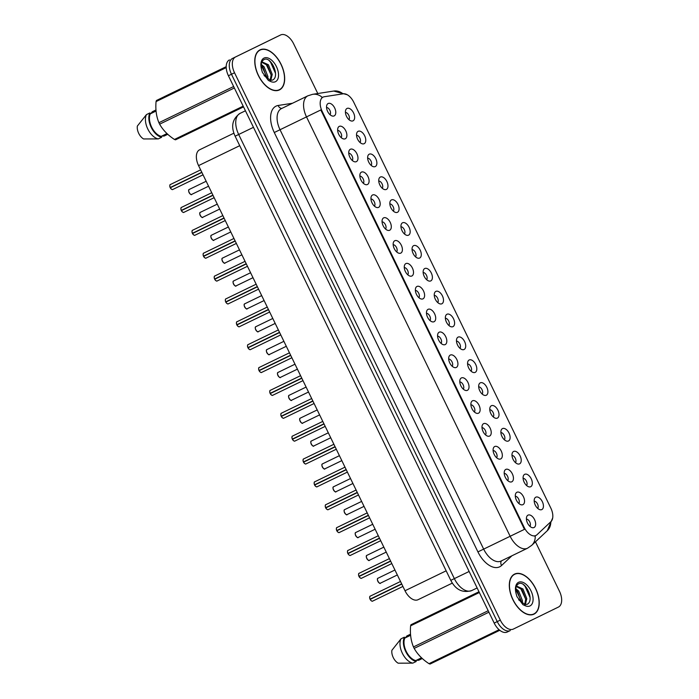 <?xml version="1.0" encoding="UTF-8"?>
<svg xmlns="http://www.w3.org/2000/svg" width="699" height="699" viewBox="0 0 699 699"><rect width="100%" height="100%" fill="white"/><g stroke="black" fill="none" stroke-linecap="round" stroke-linejoin="round"><path stroke-width="1.05" d="M524.696 474.324A6.885 3.914 -115.8 0 1 531.231 478.798A6.885 3.914 -115.8 0 1 530.716 486.705A6.885 3.914 -115.8 0 1 528.968 486.862A6.885 3.914 -115.8 0 1 524.18 482.223A6.885 3.914 -115.8 0 1 523.516 475.591A6.885 3.914 -115.8 0 1 524.696 474.324M526.583 485.508A4.133 2.35 64.2 0 0 526.426 481.139A4.133 2.35 64.2 0 0 523.097 478.308M513.599 451.458A6.885 3.914 -115.8 0 1 520.126 455.931A6.885 3.914 -115.8 0 1 519.61 463.839A6.885 3.914 -115.8 0 1 517.863 463.996A6.885 3.914 -115.8 0 1 513.075 459.357A6.885 3.914 -115.8 0 1 512.411 452.725A6.885 3.914 -115.8 0 1 513.599 451.458M515.478 462.642A4.133 2.35 64.2 0 0 515.32 458.273A4.133 2.35 64.2 0 0 511.991 455.442M502.494 428.592A6.885 3.914 -115.8 0 1 509.021 433.065A6.885 3.914 -115.8 0 1 508.505 440.973A6.885 3.914 -115.8 0 1 506.766 441.13A6.885 3.914 -115.8 0 1 501.969 436.491A6.885 3.914 -115.8 0 1 501.305 429.859A6.885 3.914 -115.8 0 1 502.494 428.592M504.372 439.776A4.133 2.35 64.2 0 0 504.215 435.398A4.133 2.35 64.2 0 0 500.886 432.567M491.388 405.726A6.885 3.914 -115.8 0 1 497.915 410.199A6.885 3.914 -115.8 0 1 497.4 418.107A6.885 3.914 -115.8 0 1 495.661 418.255A6.885 3.914 -115.8 0 1 490.864 413.625A6.885 3.914 -115.8 0 1 490.2 406.993A6.885 3.914 -115.8 0 1 491.388 405.726M493.267 416.901A4.133 2.35 64.2 0 0 493.118 412.532A4.133 2.35 64.2 0 0 489.781 409.701M480.283 382.851A6.885 3.914 -115.8 0 1 486.81 387.325A6.885 3.914 -115.8 0 1 486.294 395.241A6.885 3.914 -115.8 0 1 484.556 395.389A6.885 3.914 -115.8 0 1 479.767 390.758A6.885 3.914 -115.8 0 1 479.095 384.118A6.885 3.914 -115.8 0 1 480.283 382.851M482.161 394.035A4.133 2.35 64.2 0 0 482.013 389.666A4.133 2.35 64.2 0 0 478.675 386.835M469.178 359.985A6.885 3.914 -115.8 0 1 475.704 364.459A6.885 3.914 -115.8 0 1 475.189 372.375A6.885 3.914 -115.8 0 1 473.45 372.523A6.885 3.914 -115.8 0 1 468.662 367.884A6.885 3.914 -115.8 0 1 467.989 361.252A6.885 3.914 -115.8 0 1 469.178 359.985M471.065 371.169A4.133 2.35 64.2 0 0 470.908 366.8A4.133 2.35 64.2 0 0 467.57 363.969M458.072 337.119A6.885 3.914 -115.8 0 1 464.608 341.593A6.885 3.914 -115.8 0 1 464.092 349.5A6.885 3.914 -115.8 0 1 462.345 349.657A6.885 3.914 -115.8 0 1 457.557 345.018A6.885 3.914 -115.8 0 1 456.893 338.386A6.885 3.914 -115.8 0 1 458.072 337.119M459.959 348.303A4.133 2.35 64.2 0 0 459.802 343.934A4.133 2.35 64.2 0 0 456.473 341.103M446.976 314.253A6.885 3.914 -115.8 0 1 453.502 318.727A6.885 3.914 -115.8 0 1 452.987 326.634A6.885 3.914 -115.8 0 1 451.239 326.791A6.885 3.914 -115.8 0 1 446.451 322.152A6.885 3.914 -115.8 0 1 445.787 315.52A6.885 3.914 -115.8 0 1 446.976 314.253M448.854 325.437A4.133 2.35 64.2 0 0 448.697 321.059A4.133 2.35 64.2 0 0 445.368 318.237M435.87 291.387A6.885 3.914 -115.8 0 1 442.397 295.86A6.885 3.914 -115.8 0 1 441.882 303.768A6.885 3.914 -115.8 0 1 440.143 303.916A6.885 3.914 -115.8 0 1 435.346 299.286A6.885 3.914 -115.8 0 1 434.682 292.654A6.885 3.914 -115.8 0 1 435.87 291.387M437.749 302.562A4.133 2.35 64.2 0 0 437.591 298.193A4.133 2.35 64.2 0 0 434.262 295.362M424.765 268.521A6.885 3.914 -115.8 0 1 431.292 272.986A6.885 3.914 -115.8 0 1 430.776 280.902A6.885 3.914 -115.8 0 1 429.037 281.05A6.885 3.914 -115.8 0 1 424.241 276.42A6.885 3.914 -115.8 0 1 423.577 269.779A6.885 3.914 -115.8 0 1 424.765 268.521M426.643 279.696A4.133 2.35 64.2 0 0 426.495 275.327A4.133 2.35 64.2 0 0 423.157 272.496M413.659 245.646A6.885 3.914 -115.8 0 1 420.186 250.12A6.885 3.914 -115.8 0 1 419.671 258.036A6.885 3.914 -115.8 0 1 417.932 258.184A6.885 3.914 -115.8 0 1 413.144 253.545A6.885 3.914 -115.8 0 1 412.471 246.913A6.885 3.914 -115.8 0 1 413.659 245.646M415.538 256.83A4.133 2.35 64.2 0 0 415.389 252.461A4.133 2.35 64.2 0 0 412.052 249.63M402.554 222.78A6.885 3.914 -115.8 0 1 409.081 227.254A6.885 3.914 -115.8 0 1 408.566 235.161A6.885 3.914 -115.8 0 1 406.827 235.318A6.885 3.914 -115.8 0 1 402.039 230.679A6.885 3.914 -115.8 0 1 401.366 224.047A6.885 3.914 -115.8 0 1 402.554 222.78M404.433 233.964A4.133 2.35 64.2 0 0 404.284 229.595A4.133 2.35 64.2 0 0 400.946 226.764M391.449 199.914A6.885 3.914 -115.8 0 1 397.984 204.388A6.885 3.914 -115.8 0 1 397.469 212.295A6.885 3.914 -115.8 0 1 395.721 212.452A6.885 3.914 -115.8 0 1 390.933 207.813A6.885 3.914 -115.8 0 1 390.26 201.181A6.885 3.914 -115.8 0 1 391.449 199.914M393.336 211.098A4.133 2.35 64.2 0 0 393.179 206.721A4.133 2.35 64.2 0 0 389.841 203.898M380.352 177.048A6.885 3.914 -115.8 0 1 386.879 181.522A6.885 3.914 -115.8 0 1 386.364 189.429A6.885 3.914 -115.8 0 1 384.616 189.578A6.885 3.914 -115.8 0 1 379.828 184.947A6.885 3.914 -115.8 0 1 379.164 178.315A6.885 3.914 -115.8 0 1 380.352 177.048M382.231 188.232A4.133 2.35 64.2 0 0 382.073 183.854A4.133 2.35 64.2 0 0 378.744 181.024M369.247 154.182A6.885 3.914 -115.8 0 1 375.774 158.647A6.885 3.914 -115.8 0 1 375.258 166.563A6.885 3.914 -115.8 0 1 373.511 166.712A6.885 3.914 -115.8 0 1 368.723 162.081A6.885 3.914 -115.8 0 1 368.058 155.449A6.885 3.914 -115.8 0 1 369.247 154.182M371.125 165.357A4.133 2.35 64.2 0 0 370.968 160.988A4.133 2.35 64.2 0 0 367.639 158.157M358.141 131.307A6.885 3.914 -115.8 0 1 364.668 135.781A6.885 3.914 -115.8 0 1 364.153 143.697A6.885 3.914 -115.8 0 1 362.414 143.845A6.885 3.914 -115.8 0 1 357.617 139.206A6.885 3.914 -115.8 0 1 356.953 132.574A6.885 3.914 -115.8 0 1 358.141 131.307M360.02 142.491A4.133 2.35 64.2 0 0 359.871 138.122A4.133 2.35 64.2 0 0 356.534 135.291M347.036 108.441A6.885 3.914 -115.8 0 1 353.563 112.915A6.885 3.914 -115.8 0 1 353.047 120.822A6.885 3.914 -115.8 0 1 351.309 120.979A6.885 3.914 -115.8 0 1 346.521 116.34A6.885 3.914 -115.8 0 1 345.848 109.708A6.885 3.914 -115.8 0 1 347.036 108.441M348.915 119.625A4.133 2.35 64.2 0 0 348.766 115.256A4.133 2.35 64.2 0 0 345.428 112.425M535.801 497.19A6.885 3.914 -115.8 0 1 542.328 501.664A6.885 3.914 -115.8 0 1 541.821 509.58A6.885 3.914 -115.8 0 1 540.074 509.728A6.885 3.914 -115.8 0 1 535.285 505.097A6.885 3.914 -115.8 0 1 534.613 498.457A6.885 3.914 -115.8 0 1 535.801 497.19M537.688 508.374A4.133 2.35 64.2 0 0 537.531 504.005A4.133 2.35 64.2 0 0 534.193 501.174M516.919 492.271A6.885 3.914 -115.8 0 1 523.446 496.744A6.885 3.914 -115.8 0 1 522.931 504.652A6.885 3.914 -115.8 0 1 521.192 504.8A6.885 3.914 -115.8 0 1 516.395 500.169A6.885 3.914 -115.8 0 1 515.731 493.538A6.885 3.914 -115.8 0 1 516.919 492.271M518.798 503.446A4.133 2.35 64.2 0 0 518.649 499.077A4.133 2.35 64.2 0 0 515.312 496.246M505.814 469.405A6.885 3.914 -115.8 0 1 512.341 473.87A6.885 3.914 -115.8 0 1 511.825 481.786A6.885 3.914 -115.8 0 1 510.087 481.934A6.885 3.914 -115.8 0 1 505.298 477.303A6.885 3.914 -115.8 0 1 504.626 470.663A6.885 3.914 -115.8 0 1 505.814 469.405M507.692 480.58A4.133 2.35 64.2 0 0 507.544 476.211A4.133 2.35 64.2 0 0 504.206 473.38M494.709 446.53A6.885 3.914 -115.8 0 1 501.235 451.004A6.885 3.914 -115.8 0 1 500.72 458.92A6.885 3.914 -115.8 0 1 498.981 459.068A6.885 3.914 -115.8 0 1 494.193 454.429A6.885 3.914 -115.8 0 1 493.52 447.797A6.885 3.914 -115.8 0 1 494.709 446.53M496.587 457.714A4.133 2.35 64.2 0 0 496.439 453.345A4.133 2.35 64.2 0 0 493.101 450.514M483.603 423.664A6.885 3.914 -115.8 0 1 490.13 428.137A6.885 3.914 -115.8 0 1 489.623 436.045A6.885 3.914 -115.8 0 1 487.876 436.202A6.885 3.914 -115.8 0 1 483.088 431.563A6.885 3.914 -115.8 0 1 482.415 424.931A6.885 3.914 -115.8 0 1 483.603 423.664M485.49 434.848A4.133 2.35 64.2 0 0 485.333 430.479A4.133 2.35 64.2 0 0 481.995 427.648M472.507 400.798A6.885 3.914 -115.8 0 1 479.033 405.271A6.885 3.914 -115.8 0 1 478.518 413.179A6.885 3.914 -115.8 0 1 476.77 413.336A6.885 3.914 -115.8 0 1 471.982 408.697A6.885 3.914 -115.8 0 1 471.318 402.065A6.885 3.914 -115.8 0 1 472.507 400.798M474.385 411.982A4.133 2.35 64.2 0 0 474.228 407.613A4.133 2.35 64.2 0 0 470.899 404.782M461.401 377.932A6.885 3.914 -115.8 0 1 467.928 382.405A6.885 3.914 -115.8 0 1 467.413 390.313A6.885 3.914 -115.8 0 1 465.665 390.47A6.885 3.914 -115.8 0 1 460.877 385.831A6.885 3.914 -115.8 0 1 460.213 379.199A6.885 3.914 -115.8 0 1 461.401 377.932M463.28 389.116A4.133 2.35 64.2 0 0 463.122 384.738A4.133 2.35 64.2 0 0 459.793 381.907M450.296 355.066A6.885 3.914 -115.8 0 1 456.823 359.531A6.885 3.914 -115.8 0 1 456.307 367.447A6.885 3.914 -115.8 0 1 454.568 367.595A6.885 3.914 -115.8 0 1 449.772 362.964A6.885 3.914 -115.8 0 1 449.108 356.333A6.885 3.914 -115.8 0 1 450.296 355.066M452.174 366.241A4.133 2.35 64.2 0 0 452.026 361.872A4.133 2.35 64.2 0 0 448.688 359.041M439.19 332.191A6.885 3.914 -115.8 0 1 445.717 336.665A6.885 3.914 -115.8 0 1 445.202 344.581A6.885 3.914 -115.8 0 1 443.463 344.729A6.885 3.914 -115.8 0 1 438.666 340.098A6.885 3.914 -115.8 0 1 438.002 333.458A6.885 3.914 -115.8 0 1 439.19 332.191M441.069 343.375A4.133 2.35 64.2 0 0 440.92 339.006A4.133 2.35 64.2 0 0 437.583 336.175M428.085 309.325A6.885 3.914 -115.8 0 1 434.612 313.799A6.885 3.914 -115.8 0 1 434.096 321.706A6.885 3.914 -115.8 0 1 432.358 321.863A6.885 3.914 -115.8 0 1 427.57 317.224A6.885 3.914 -115.8 0 1 426.897 310.592A6.885 3.914 -115.8 0 1 428.085 309.325M429.964 320.509A4.133 2.35 64.2 0 0 429.815 316.14A4.133 2.35 64.2 0 0 426.477 313.309M416.98 286.459A6.885 3.914 -115.8 0 1 423.507 290.933A6.885 3.914 -115.8 0 1 423 298.84A6.885 3.914 -115.8 0 1 421.252 298.997A6.885 3.914 -115.8 0 1 416.464 294.358A6.885 3.914 -115.8 0 1 415.791 287.726A6.885 3.914 -115.8 0 1 416.98 286.459M418.867 297.643A4.133 2.35 64.2 0 0 418.71 293.274A4.133 2.35 64.2 0 0 415.372 290.443M405.874 263.593A6.885 3.914 -115.8 0 1 412.41 268.067A6.885 3.914 -115.8 0 1 411.894 275.974A6.885 3.914 -115.8 0 1 410.147 276.131A6.885 3.914 -115.8 0 1 405.359 271.492A6.885 3.914 -115.8 0 1 404.695 264.86A6.885 3.914 -115.8 0 1 405.874 263.593M407.762 274.777A4.133 2.35 64.2 0 0 407.604 270.399A4.133 2.35 64.2 0 0 404.275 267.568M394.778 240.727A6.885 3.914 -115.8 0 1 401.305 245.2A6.885 3.914 -115.8 0 1 400.789 253.108A6.885 3.914 -115.8 0 1 399.042 253.256A6.885 3.914 -115.8 0 1 394.253 248.626A6.885 3.914 -115.8 0 1 393.589 241.994A6.885 3.914 -115.8 0 1 394.778 240.727M396.656 251.902A4.133 2.35 64.2 0 0 396.499 247.533A4.133 2.35 64.2 0 0 393.17 244.702M383.672 217.852A6.885 3.914 -115.8 0 1 390.199 222.326A6.885 3.914 -115.8 0 1 389.684 230.242A6.885 3.914 -115.8 0 1 387.945 230.39A6.885 3.914 -115.8 0 1 383.148 225.76A6.885 3.914 -115.8 0 1 382.484 219.119A6.885 3.914 -115.8 0 1 383.672 217.852M385.551 229.036A4.133 2.35 64.2 0 0 385.394 224.667A4.133 2.35 64.2 0 0 382.065 221.836M372.567 194.986A6.885 3.914 -115.8 0 1 379.094 199.46A6.885 3.914 -115.8 0 1 378.578 207.376A6.885 3.914 -115.8 0 1 376.84 207.524A6.885 3.914 -115.8 0 1 372.043 202.885A6.885 3.914 -115.8 0 1 371.379 196.253A6.885 3.914 -115.8 0 1 372.567 194.986M374.446 206.17A4.133 2.35 64.2 0 0 374.297 201.801A4.133 2.35 64.2 0 0 370.959 198.97M361.462 172.12A6.885 3.914 -115.8 0 1 367.989 176.594A6.885 3.914 -115.8 0 1 367.473 184.501A6.885 3.914 -115.8 0 1 365.734 184.658A6.885 3.914 -115.8 0 1 360.946 180.019A6.885 3.914 -115.8 0 1 360.273 173.387A6.885 3.914 -115.8 0 1 361.462 172.12M363.34 183.304A4.133 2.35 64.2 0 0 363.192 178.935A4.133 2.35 64.2 0 0 359.854 176.104M350.356 149.254A6.885 3.914 -115.8 0 1 356.883 153.728A6.885 3.914 -115.8 0 1 356.368 161.635A6.885 3.914 -115.8 0 1 354.629 161.792A6.885 3.914 -115.8 0 1 349.841 157.153A6.885 3.914 -115.8 0 1 349.168 150.521A6.885 3.914 -115.8 0 1 350.356 149.254M352.244 160.438A4.133 2.35 64.2 0 0 352.086 156.06A4.133 2.35 64.2 0 0 348.749 153.238M339.251 126.388A6.885 3.914 -115.8 0 1 345.787 130.862A6.885 3.914 -115.8 0 1 345.271 138.769A6.885 3.914 -115.8 0 1 343.524 138.918A6.885 3.914 -115.8 0 1 338.735 134.287A6.885 3.914 -115.8 0 1 338.071 127.655A6.885 3.914 -115.8 0 1 339.251 126.388M341.138 137.563A4.133 2.35 64.2 0 0 340.981 133.194A4.133 2.35 64.2 0 0 337.652 130.363M328.154 103.513A6.885 3.914 -115.8 0 1 334.681 107.987A6.885 3.914 -115.8 0 1 334.166 115.903A6.885 3.914 -115.8 0 1 332.418 116.051A6.885 3.914 -115.8 0 1 327.63 111.421A6.885 3.914 -115.8 0 1 326.966 104.78A6.885 3.914 -115.8 0 1 328.154 103.513M330.033 114.697A4.133 2.35 64.2 0 0 329.876 110.328A4.133 2.35 64.2 0 0 326.547 107.497M528.025 515.137A6.885 3.914 -115.8 0 1 534.552 519.61A6.885 3.914 -115.8 0 1 534.036 527.518A6.885 3.914 -115.8 0 1 532.289 527.675A6.885 3.914 -115.8 0 1 527.5 523.035A6.885 3.914 -115.8 0 1 526.836 516.404A6.885 3.914 -115.8 0 1 528.025 515.137M529.903 526.321A4.133 2.35 64.2 0 0 529.746 521.943A4.133 2.35 64.2 0 0 526.417 519.121M536.972 534.761A12.39 7.051 -115.8 0 1 535.95 535.469A12.39 7.051 -115.8 0 1 535.941 535.478A12.39 7.051 -115.8 0 1 524.198 527.422L322.16 111.342A12.39 7.051 -115.8 0 1 323.104 97.1A12.39 7.051 -115.8 0 1 324.275 96.733L343.183 93.806A12.39 7.051 -115.8 0 1 353.746 102.229L550.838 508.112A12.39 7.051 -115.8 0 1 550.926 521.646L536.972 534.761M452.349 583.097L418.054 599.707A13.762 7.838 -115.8 0 1 418.054 599.707A13.762 7.838 -115.8 0 1 405.009 590.751L198.568 165.611A13.762 7.838 -115.8 0 1 199.617 149.787L233.894 133.177M533.992 614.141A22.254 12.669 64.2 0 0 535.661 588.584A22.254 12.669 64.2 0 0 514.569 574.089A22.254 12.669 64.2 0 0 514.551 574.097A22.254 12.669 64.2 0 0 512.874 599.663A22.254 12.669 64.2 0 0 533.966 614.15A22.254 12.669 64.2 0 0 533.992 614.141M279.443 89.918A22.254 12.669 64.2 0 0 281.112 64.36A22.254 12.669 64.2 0 0 260.019 49.865A22.254 12.669 64.2 0 0 260.002 49.874A22.254 12.669 64.2 0 0 258.324 75.44A22.254 12.669 64.2 0 0 279.417 89.926A22.254 12.669 64.2 0 0 279.443 89.918M524.46 529.335L320.815 109.953L306.503 116.899A18.357 10.45 -115.8 0 1 307.883 95.807A18.357 10.45 -115.8 0 1 307.892 95.798L281.409 108.625A18.357 10.45 64.2 0 0 281.4 108.633A18.357 10.45 64.2 0 0 280.028 129.726L483.664 549.108A18.357 10.45 64.2 0 0 501.052 561.044A18.357 10.45 64.2 0 0 501.069 561.035L527.535 548.217A18.357 10.45 -115.8 0 1 510.148 536.282L524.46 529.335M527.588 548.191L527.535 548.217A18.357 10.45 -115.8 0 0 527.553 548.208L531.721 545.334A16.06 13.001 -133.2 0 0 535.216 535.827L534.342 536.098M317.783 93.517L293.685 43.897A13.762 7.838 64.2 0 0 280.64 34.95L277.573 36.435A13.762 7.838 64.2 0 0 277.573 36.435L274.515 37.912A13.762 7.838 64.2 0 0 274.515 37.912A13.762 7.838 64.2 0 0 274.532 37.912L232.505 58.436A13.762 7.838 64.2 0 0 231.474 74.26L497.242 621.594A13.762 7.838 64.2 0 0 510.287 630.55A13.762 7.838 64.2 0 0 510.305 630.542A13.762 7.838 64.2 0 1 510.287 630.55A13.762 7.838 64.2 0 1 497.242 621.594L231.474 74.26A13.762 7.838 64.2 0 1 232.505 58.436L277.573 36.435A13.762 7.838 64.2 0 0 277.59 36.427A13.762 7.838 64.2 0 0 277.573 36.435L235.554 56.96A13.762 7.838 64.2 0 0 234.532 72.775L500.301 620.118A13.762 7.838 64.2 0 0 513.346 629.065A13.762 7.838 64.2 0 0 513.354 629.065L558.431 607.064A13.762 7.838 64.2 0 0 559.462 591.24L535.46 541.821M321.601 97.982L322.361 97.458A16.06 13.01 -98.8 0 0 312.654 94.313L307.892 95.798M274.532 37.912L280.64 34.95A13.762 7.838 64.2 0 0 280.631 34.959L235.554 56.96M229.447 59.913A13.762 7.838 64.2 0 0 228.416 75.737L494.193 623.08A13.762 7.838 64.2 0 0 507.229 632.027A13.762 7.838 64.2 0 0 507.247 632.018L510.305 630.542M401.698 583.927L370.042 599.174C369.518 597.182 369.614 596.151 370.321 596.107L370.321 596.107A2.752 1.564 64.2 0 0 370.059 599.165L370.042 599.174A2.665 1.512 -115.8 0 1 369.675 597.313M371.379 600.825A2.665 1.512 -115.8 0 1 370.147 599.393L401.768 584.076M402.912 586.435L372.724 601.061A2.752 1.564 64.2 0 1 370.164 599.384L401.733 583.997M370.059 599.165L401.663 583.857M390.592 561.061L358.937 576.308C358.412 574.316 358.508 573.285 359.216 573.241L359.216 573.241A2.752 1.564 64.2 0 0 358.954 576.299L358.937 576.308A2.665 1.512 -115.8 0 1 358.57 574.438M390.627 561.131L359.024 576.526L390.662 561.21M358.954 576.299L390.558 560.991M379.487 538.195L347.814 553.451L379.452 538.125M349.168 555.085A2.665 1.512 -115.8 0 1 347.936 553.652L379.557 538.335M347.953 553.643A2.752 1.564 64.2 0 0 350.514 555.329C350.016 555.845 349.159 555.286 347.919 553.66L379.522 538.265M367.202 512.883L337.005 527.5A2.752 1.564 64.2 0 0 337.005 527.5A2.752 1.564 64.2 0 0 337.005 527.509A2.752 1.564 64.2 0 0 336.752 530.558L336.726 530.576A2.665 1.512 -115.8 0 1 336.359 528.706M338.063 532.219A2.665 1.512 -115.8 0 1 336.831 530.786L368.452 515.469M336.726 530.576L368.382 515.32M336.857 530.777A2.752 1.564 64.2 0 0 339.408 532.463C338.919 532.979 338.054 532.42 336.813 530.794L368.417 515.399M336.752 530.558L368.347 515.25M357.276 492.454L325.612 507.71L357.25 492.384M326.957 509.353A2.665 1.512 -115.8 0 1 325.725 507.92L357.355 492.603M325.751 507.911A2.752 1.564 64.2 0 0 328.303 509.588C327.814 510.113 326.949 509.554 325.717 507.928L357.311 492.524M514.647 574.307A22.027 12.538 64.2 0 0 512.996 599.602A22.027 12.538 64.2 0 0 533.87 613.94A22.027 12.538 64.2 0 0 533.887 613.932A22.027 12.538 64.2 0 0 535.548 588.637A22.027 12.538 64.2 0 0 514.665 574.298A22.027 12.538 64.2 0 0 514.647 574.307M515.792 588.602L518.658 591.057L522.468 600.738L522.38 603.246M515.722 589.781L517.575 591.581L521.41 602.573M516.238 586.592L516.832 586.199L522.966 588.969L526.784 598.65L525.36 604.548M516.325 586.522L521.891 589.493L525.7 599.174L524.739 604.373M524.923 604.434L526.967 604.355C535.128 601 525.569 580.31 518.859 583.674C516.08 584.984 515.154 588.278 516.098 593.547L516.928 596.588L522.939 604.67L525.132 605.684L524.923 604.434L518.623 599.794M478.981 591.756L410.977 624.731A24.78 14.102 64.2 0 0 410.61 625.815C409.92 633.617 410.872 640.66 413.476 646.933A24.78 14.102 64.2 0 0 414.184 648.392C417.46 654.255 422.397 659.349 428.994 663.674A24.78 14.102 64.2 0 0 430.068 664.05L499.776 630.288M410.601 635.277L404.843 638.073A13.762 7.838 64.2 0 0 406.198 651.337A13.762 7.838 64.2 0 0 415.774 660.581L421.523 657.803M404.843 638.073L404.406 637.165A14.688 8.362 64.2 0 0 405.735 651.564A14.688 8.362 64.2 0 0 416.211 661.49L415.774 660.581M404.406 637.165L401.008 638.816A14.688 8.362 64.2 0 0 402.336 653.207A14.688 8.362 64.2 0 0 412.821 663.133L416.211 661.49M401.008 638.816L391.903 650.28A9.174 5.225 64.2 0 0 398.159 663.176L412.821 663.133M413.476 646.933L488.199 610.734M488.907 612.202L414.184 648.392M479.357 592.525L410.61 625.815M410.977 624.731L478.998 591.791M428.994 663.674L499.095 629.72M421.82 658.091L422.082 658.624A14.688 8.362 64.2 0 0 422.179 658.423M410.523 634.36A14.688 8.362 64.2 0 0 410.278 634.308L410.566 634.91M405.306 637.846L406.879 635.95L410.278 634.308M422.082 658.624L418.684 660.267L416.316 660.319M523.665 584.818L525.028 586.216L530.087 597.593M520.519 588.086L525.709 599.235M516.212 590.174L521.393 601.323M260.098 50.083A22.027 12.538 64.2 0 0 258.447 75.378A22.027 12.538 64.2 0 0 279.32 89.717A22.027 12.538 64.2 0 0 279.338 89.708A22.027 12.538 64.2 0 0 280.998 64.413A22.027 12.538 64.2 0 0 260.115 50.075A22.027 12.538 64.2 0 0 260.098 50.083L258.481 50.87M261.243 64.378L264.108 66.833L267.918 76.514L267.831 79.022M261.173 65.557L263.025 67.357L266.861 78.349M261.688 62.368L262.282 61.975L268.416 64.745L272.234 74.426L270.81 80.324M261.776 62.298L267.341 65.269L271.151 74.95L270.19 80.149M270.373 80.21L272.418 80.132C280.579 76.776 271.02 56.095 264.309 59.45C261.531 60.761 260.605 64.055 261.548 69.323L262.378 72.364L268.39 80.446L270.583 81.46L270.373 80.21L264.073 75.571M164.405 96.628L156.427 100.507A24.78 14.102 64.2 0 0 156.06 101.591C155.37 109.394 156.323 116.436 158.926 122.709A24.78 14.102 64.2 0 0 159.634 124.169C162.911 130.031 167.847 135.125 174.444 139.451A24.78 14.102 64.2 0 0 175.519 139.826L243.54 106.886M156.052 111.054L150.294 113.85A13.762 7.838 64.2 0 0 151.648 127.113A13.762 7.838 64.2 0 0 161.224 136.357L166.974 133.579M150.294 113.85L149.857 112.941A14.688 8.362 64.2 0 0 151.185 127.34A14.688 8.362 64.2 0 0 161.661 137.266L161.224 136.357M149.857 112.941L146.458 114.592A14.688 8.362 64.2 0 0 147.786 128.983A14.688 8.362 64.2 0 0 158.271 138.909L161.661 137.266M146.458 114.592L137.353 126.056A9.174 5.225 64.2 0 0 143.61 138.952L158.271 138.909M158.926 122.709L233.649 86.51M234.357 87.978L159.634 124.169M226.214 67.611L156.06 101.591M156.427 100.507L226.196 66.72M226.196 66.667L164.405 96.611M174.444 139.451L243.182 106.152M167.271 133.867L167.533 134.4A14.688 8.362 64.2 0 0 167.638 134.199M155.973 110.136A14.688 8.362 64.2 0 0 155.728 110.084L156.017 110.687M150.757 113.622L152.33 111.726L155.728 110.084M167.533 134.4L164.134 136.043L161.766 136.095M269.115 60.595L270.478 61.993L275.537 73.369M265.969 63.862L271.16 75.011M261.662 65.951L266.843 77.1M346.18 469.588L314.524 484.835C313.991 482.843 314.096 481.812 314.795 481.768L314.795 481.768A2.752 1.564 64.2 0 0 314.795 481.768L314.803 481.768A2.752 1.564 64.2 0 0 314.541 484.826L314.524 484.835A2.665 1.512 -115.8 0 1 314.157 482.974M315.861 486.487A2.665 1.512 -115.8 0 1 314.629 485.054L346.25 469.737M347.394 472.096L317.197 486.722A2.752 1.564 64.2 0 0 317.206 486.722A2.752 1.564 64.2 0 1 314.646 485.045L346.215 469.658M314.541 484.826L346.145 469.518M303.401 461.978C302.894 459.977 302.99 458.946 303.698 458.902L303.698 458.902A2.752 1.564 64.2 0 0 303.436 461.96L303.418 461.969A2.665 1.512 -115.8 0 1 303.051 460.099M304.755 463.62A2.665 1.512 -115.8 0 1 303.523 462.188L335.144 446.871M303.418 461.969L335.074 446.722M336.289 449.23L306.101 463.856A2.752 1.564 64.2 0 1 303.541 462.17L335.109 446.792M303.436 461.96L335.039 446.652M323.969 423.856L292.296 439.112L323.934 423.786M293.65 440.754A2.665 1.512 -115.8 0 1 292.418 439.313L324.039 423.996M292.435 439.304A2.752 1.564 64.2 0 0 294.995 440.99C294.497 441.506 293.632 440.955 292.4 439.322L324.004 423.926M281.19 416.237C280.683 414.236 280.78 413.214 281.487 413.17L281.487 413.17A2.752 1.564 64.2 0 0 281.487 413.17L281.487 413.161A2.752 1.564 64.2 0 0 281.225 416.22L312.864 400.981M282.545 417.88A2.665 1.512 -115.8 0 1 281.313 416.447L312.934 401.13M281.313 416.447L312.899 401.06M280.841 414.367A2.665 1.512 -115.8 0 0 281.208 416.228L312.829 400.92M301.758 378.115L270.094 393.371L301.723 378.045M271.439 395.014A2.665 1.512 -115.8 0 1 270.207 393.581L301.828 378.264M270.233 393.572A2.752 1.564 64.2 0 0 272.785 395.25C272.295 395.774 271.43 395.215 270.19 393.589L301.793 378.194M258.639 368.635A2.665 1.512 -115.8 0 0 258.997 370.496C258.473 368.504 258.569 367.482 259.277 367.429L259.277 367.429A2.752 1.564 64.2 0 0 259.277 367.429A2.752 1.564 64.2 0 0 259.023 370.487L290.653 355.249M290.688 355.319L259.093 370.715L290.732 355.398M259.023 370.487L290.627 355.179M279.556 332.383L247.9 347.63C247.367 345.638 247.472 344.607 248.171 344.563L248.171 344.563A2.752 1.564 64.2 0 0 248.171 344.563L248.18 344.563A2.752 1.564 64.2 0 0 247.918 347.621L247.9 347.63A2.665 1.512 -115.8 0 1 247.533 345.76M249.237 349.282A2.665 1.512 -115.8 0 1 248.005 347.849L279.626 332.532M280.771 334.891L250.574 349.517A2.752 1.564 64.2 0 0 250.583 349.517A2.752 1.564 64.2 0 1 248.023 347.831L279.591 332.453M247.918 347.621L279.521 332.313M267.263 307.071L237.075 321.697A2.752 1.564 64.2 0 0 237.066 321.697A2.752 1.564 64.2 0 0 236.812 324.755L236.795 324.764A2.665 1.512 -115.8 0 1 236.428 322.894M236.917 324.965A2.752 1.564 64.2 0 0 239.469 326.651C238.979 327.167 238.114 326.616 236.882 324.983L268.521 309.666M237.066 321.697C236.367 321.741 236.271 322.763 236.778 324.773L268.451 309.517M236.891 324.974L268.486 309.587M236.812 324.755L268.416 309.447M257.346 286.651L225.672 301.907L257.311 286.581M227.026 303.541A2.665 1.512 -115.8 0 1 225.794 302.108L257.415 286.791M225.812 302.099A2.752 1.564 64.2 0 0 228.372 303.785C227.874 304.301 227.009 303.742 225.777 302.117L257.381 286.721M246.24 263.776L214.567 279.032L246.205 263.706M215.921 280.675A2.665 1.512 -115.8 0 1 214.689 279.242L246.31 263.925M214.707 279.233A2.752 1.564 64.2 0 0 217.267 280.919C216.769 281.435 215.904 280.876 214.672 279.251L246.275 263.855M203.47 256.166C202.955 254.165 203.051 253.143 203.758 253.09L203.758 253.09A2.752 1.564 64.2 0 0 203.758 253.09A2.752 1.564 64.2 0 0 203.505 256.149L235.135 240.91M204.816 257.809A2.665 1.512 -115.8 0 1 203.584 256.376L235.205 241.059M203.61 256.367A2.752 1.564 64.2 0 0 206.161 258.045C205.663 258.569 204.807 258.01 203.566 256.376L235.17 240.98M203.112 254.296A2.665 1.512 -115.8 0 0 203.479 256.157L235.1 240.84M224.029 218.044L192.365 233.3L224.003 217.974M193.71 234.943A2.665 1.512 -115.8 0 1 192.478 233.51L224.108 218.193M192.505 233.501A2.752 1.564 64.2 0 0 195.056 235.179C194.567 235.694 193.702 235.144 192.47 233.51L224.064 218.114M212.933 195.178L181.277 210.425C180.744 208.424 180.84 207.402 181.548 207.358L181.548 207.358A2.752 1.564 64.2 0 0 181.548 207.358L181.557 207.358A2.752 1.564 64.2 0 0 181.294 210.416L181.277 210.425A2.665 1.512 -115.8 0 1 180.91 208.555M182.614 212.077A2.665 1.512 -115.8 0 1 181.373 210.635L213.003 195.327M214.147 197.686L183.951 212.313A2.752 1.564 64.2 0 0 183.959 212.313A2.752 1.564 64.2 0 1 181.399 210.626L212.968 195.248M181.294 210.416L212.898 195.108M200.639 169.866L170.451 184.492A2.752 1.564 64.2 0 0 170.451 184.492A2.752 1.564 64.2 0 0 170.442 184.492A2.752 1.564 64.2 0 0 170.189 187.542L170.172 187.559A2.665 1.512 -115.8 0 1 169.805 185.689M171.508 189.202A2.665 1.512 -115.8 0 1 170.276 187.769A2.752 1.564 64.2 0 0 172.845 189.446C172.356 189.962 171.491 189.403 170.259 187.778L201.897 172.452M170.442 184.492C169.743 184.536 169.647 185.558 170.154 187.568L201.828 172.312M170.268 187.769L201.862 172.382M170.189 187.542L201.793 172.242M322.16 111.342L321.488 111.665M524.198 527.422L523.525 527.745M446.163 570.821L405.009 590.751M239.722 145.68L198.568 165.611M274.279 132.522L306.503 116.899L510.148 536.282L477.924 551.895L274.279 132.522A22.945 13.063 -115.8 0 1 276 106.152A22.945 13.063 -115.8 0 1 278.185 105.47L292.505 103.251M342.999 93.832A16.06 13.01 -98.8 0 0 333.72 91.053L347.237 94.741M552.691 517.907L547.282 530.716A16.06 13.001 -133.2 0 0 550.795 521.769M511.895 555.792L501.567 565.5A22.945 13.063 -115.8 0 1 477.924 551.895M234.532 72.775L228.416 75.737M500.301 620.118L494.193 623.08M501.567 565.5A4.587 3.713 46.8 0 1 501.541 560.808M281.889 108.397A4.587 3.713 81.2 0 1 278.185 105.47M240.089 113.369A18.357 10.45 64.2 0 0 240.072 113.378A18.357 10.45 64.2 0 0 238.682 134.479L454.35 578.623A18.357 10.45 64.2 0 0 471.738 590.559A18.357 10.45 64.2 0 0 471.755 590.55C462.659 593.241 455.669 589.834 450.785 580.345L235.126 136.2L253.466 127.323M469.134 571.467L450.785 580.345M235.126 136.2C230.679 126.484 232.321 118.891 240.037 113.395L240.072 113.378A18.357 10.45 64.2 0 0 240.054 113.387L245.436 110.783M378.098 578.169L378.098 578.16A2.752 1.564 64.2 0 0 377.888 581.332A2.752 1.564 64.2 0 0 380.501 583.123L380.501 583.123C379.889 585.019 375.721 578.737 378.098 578.169A2.752 1.564 64.2 0 0 378.098 578.16A2.752 1.564 64.2 0 0 378.098 578.169L394.935 570.008M379.155 582.879A2.665 1.512 -115.8 0 1 377.46 579.366M359.059 576.509A2.752 1.564 64.2 0 0 361.619 578.195L391.807 563.569M360.273 577.959A2.665 1.512 -115.8 0 1 359.041 576.526C360.256 578.16 361.121 578.711 361.619 578.195M347.814 553.451C347.307 551.441 347.403 550.419 348.111 550.375L348.111 550.375A2.752 1.564 64.2 0 0 348.111 550.375L348.111 550.375A2.752 1.564 64.2 0 0 347.849 553.425A2.665 1.512 -115.8 0 1 347.464 551.572M350.514 555.329L380.71 540.703M339.408 532.463A2.752 1.564 64.2 0 0 339.408 532.455L369.605 517.837M325.262 505.84A2.665 1.512 -115.8 0 0 325.62 507.701C325.096 505.709 325.192 504.687 325.9 504.634L325.9 504.634A2.752 1.564 64.2 0 0 325.9 504.634L325.9 504.634A2.752 1.564 64.2 0 0 325.647 507.692M328.303 509.588L358.5 494.971M386.241 552.096L369.395 560.249C368.792 562.153 364.616 555.871 366.992 555.294L367.001 555.294A2.752 1.564 64.2 0 0 366.992 555.294A2.752 1.564 64.2 0 0 366.792 558.457A2.752 1.564 64.2 0 0 369.395 560.249A2.752 1.564 64.2 0 0 369.404 560.249M368.058 560.013A2.665 1.512 -115.8 0 1 366.355 556.5M355.887 532.428L355.896 532.428A2.752 1.564 64.2 0 0 355.686 535.591A2.752 1.564 64.2 0 0 358.29 537.382A2.752 1.564 64.2 0 0 358.299 537.382C357.687 539.287 353.511 532.996 355.887 532.428L372.733 524.276M356.953 537.147A2.665 1.512 -115.8 0 1 355.249 533.634M344.79 509.562L344.79 509.562A2.752 1.564 64.2 0 0 344.581 512.725A2.752 1.564 64.2 0 0 347.193 514.516L347.193 514.516C346.582 516.421 342.405 510.13 344.79 509.562L361.628 501.41M345.848 514.281A2.665 1.512 -115.8 0 1 344.144 510.768M525.132 605.684A13.124 7.471 64.2 0 0 529.999 605.928A13.124 7.471 64.2 0 0 530.987 590.847A13.124 7.471 64.2 0 0 518.536 582.311A13.124 7.471 64.2 0 0 516.098 593.547M270.583 81.46A13.124 7.471 64.2 0 0 275.45 81.704A13.124 7.471 64.2 0 0 276.437 66.623A13.124 7.471 64.2 0 0 263.986 58.087A13.124 7.471 64.2 0 0 261.548 69.323M292.296 439.112C291.789 437.102 291.885 436.08 292.593 436.036L292.593 436.036A2.752 1.564 64.2 0 0 292.331 439.094A2.665 1.512 -115.8 0 1 291.946 437.233M294.995 440.99L325.184 426.364M333.685 486.696L333.685 486.696A2.752 1.564 64.2 0 0 333.475 489.859A2.752 1.564 64.2 0 0 336.088 491.65L336.088 491.65C335.476 493.546 331.3 487.264 333.685 486.696L350.522 478.535M334.742 491.414A2.665 1.512 -115.8 0 1 333.039 487.893M322.58 463.83L322.58 463.83A2.752 1.564 64.2 0 0 322.37 466.993A2.752 1.564 64.2 0 0 324.983 468.784L324.983 468.784C324.371 470.68 320.194 464.398 322.58 463.83A2.752 1.564 64.2 0 0 322.58 463.83L339.417 455.669M323.637 468.54A2.665 1.512 -115.8 0 1 321.933 465.027M311.474 440.955L311.474 440.955A2.752 1.564 64.2 0 0 311.265 444.118A2.752 1.564 64.2 0 0 313.877 445.918A2.752 1.564 64.2 0 0 313.877 445.91C313.266 447.814 309.098 441.532 311.474 440.955A2.752 1.564 64.2 0 0 311.474 440.955L328.312 432.803M312.532 445.674A2.665 1.512 -115.8 0 1 310.837 442.161M281.33 416.438A2.752 1.564 64.2 0 0 283.89 418.124L314.087 403.498M270.094 393.371C269.578 391.37 269.674 390.348 270.382 390.295L270.382 390.295A2.752 1.564 64.2 0 0 270.382 390.295L270.382 390.295A2.752 1.564 64.2 0 0 270.129 393.354A2.665 1.512 -115.8 0 1 269.735 391.501M272.785 395.25L302.982 380.632M259.128 370.706A2.752 1.564 64.2 0 0 261.679 372.384L291.876 357.757M260.334 372.148A2.665 1.512 -115.8 0 1 259.102 370.715C260.325 372.349 261.19 372.908 261.679 372.384M269.665 312.025L239.469 326.651A2.752 1.564 64.2 0 0 239.477 326.651M238.132 326.416A2.665 1.512 -115.8 0 1 236.9 324.974M319.618 414.891L302.772 423.044C302.169 424.948 297.992 418.657 300.369 418.089L300.378 418.089A2.752 1.564 64.2 0 0 300.369 418.089A2.752 1.564 64.2 0 0 300.168 421.252A2.752 1.564 64.2 0 0 302.772 423.044A2.752 1.564 64.2 0 0 302.781 423.044M301.435 422.808A2.665 1.512 -115.8 0 1 299.731 419.295M289.264 395.223L289.272 395.223A2.752 1.564 64.2 0 0 289.063 398.386A2.752 1.564 64.2 0 0 291.666 400.178A2.752 1.564 64.2 0 0 291.675 400.178C291.064 402.082 286.887 395.791 289.264 395.223L289.272 395.223A2.752 1.564 64.2 0 0 289.264 395.223L306.11 387.071M290.33 399.942A2.665 1.512 -115.8 0 1 288.626 396.429M278.167 372.357L278.167 372.357A2.752 1.564 64.2 0 0 277.957 375.52A2.752 1.564 64.2 0 0 280.57 377.311L280.57 377.311C279.958 379.208 275.782 372.925 278.167 372.357L295.004 364.196M279.224 377.076A2.665 1.512 -115.8 0 1 277.52 373.554M267.062 349.491L267.062 349.491A2.752 1.564 64.2 0 0 266.852 352.654A2.752 1.564 64.2 0 0 269.464 354.445L269.464 354.445C268.853 356.341 264.676 350.059 267.062 349.491A2.752 1.564 64.2 0 0 267.062 349.491L283.899 341.33M268.119 354.201A2.665 1.512 -115.8 0 1 266.415 350.688M255.956 326.625L255.956 326.616A2.752 1.564 64.2 0 0 255.747 329.779A2.752 1.564 64.2 0 0 258.359 331.579A2.752 1.564 64.2 0 0 258.359 331.571C257.748 333.475 253.571 327.193 255.956 326.625A2.752 1.564 64.2 0 0 255.956 326.616A2.752 1.564 64.2 0 0 255.956 326.625L272.793 318.464M257.014 331.335A2.665 1.512 -115.8 0 1 255.31 327.822M225.672 301.907C225.165 299.897 225.261 298.875 225.969 298.831L225.969 298.831A2.752 1.564 64.2 0 0 225.969 298.831L225.969 298.831A2.752 1.564 64.2 0 0 225.707 301.881A2.665 1.512 -115.8 0 1 225.323 300.028M228.372 303.785L258.56 289.159M214.567 279.032C214.06 277.031 214.156 276.009 214.864 275.956L214.864 275.956A2.752 1.564 64.2 0 0 214.602 279.015A2.665 1.512 -115.8 0 1 214.217 277.162M217.267 280.919A2.752 1.564 64.2 0 0 217.267 280.911L247.463 266.293M206.161 258.045L236.358 243.427M192.015 231.43A2.665 1.512 -115.8 0 0 192.374 233.291C191.849 231.299 191.945 230.268 192.653 230.224L192.653 230.224A2.752 1.564 64.2 0 0 192.653 230.224L192.653 230.224A2.752 1.564 64.2 0 0 192.4 233.283M195.056 235.179L225.253 220.552M203.042 174.82L172.845 189.446A2.752 1.564 64.2 0 0 172.854 189.446M244.851 303.75L244.851 303.75A2.752 1.564 64.2 0 0 244.641 306.913A2.752 1.564 64.2 0 0 247.254 308.705L247.254 308.705C246.642 310.609 242.466 304.318 244.851 303.75A2.752 1.564 64.2 0 0 244.851 303.75L261.688 295.598M245.908 308.469A2.665 1.512 -115.8 0 1 244.213 304.956M252.994 277.686L236.148 285.839C235.546 287.743 231.369 281.452 233.746 280.884L233.754 280.884A2.752 1.564 64.2 0 0 233.746 280.884A2.752 1.564 64.2 0 0 233.545 284.047A2.752 1.564 64.2 0 0 236.148 285.839A2.752 1.564 64.2 0 0 236.157 285.839M234.812 285.603A2.665 1.512 -115.8 0 1 233.108 282.09M222.64 258.018L222.649 258.018A2.752 1.564 64.2 0 0 222.439 261.181A2.752 1.564 64.2 0 0 225.043 262.973A2.752 1.564 64.2 0 0 225.052 262.973C224.44 264.869 220.264 258.586 222.64 258.018L222.649 258.018A2.752 1.564 64.2 0 0 222.64 258.018L239.486 249.866M223.706 262.737A2.665 1.512 -115.8 0 1 222.002 259.215M211.544 235.152L211.544 235.152A2.752 1.564 64.2 0 0 211.334 238.315A2.752 1.564 64.2 0 0 213.946 240.107L213.946 240.107C213.335 242.003 209.158 235.72 211.544 235.152L228.381 226.992M212.601 239.862A2.665 1.512 -115.8 0 1 210.897 236.349M219.678 209.08L202.841 217.24C202.229 219.137 198.053 212.854 200.438 212.286A2.752 1.564 64.2 0 0 200.438 212.286L200.438 212.278A2.752 1.564 64.2 0 0 200.229 215.441A2.752 1.564 64.2 0 0 202.841 217.24A2.752 1.564 64.2 0 0 202.841 217.232M201.495 216.996A2.665 1.512 -115.8 0 1 199.792 213.483M189.333 189.412L189.333 189.412A2.752 1.564 64.2 0 0 189.123 192.575A2.752 1.564 64.2 0 0 191.736 194.366L191.736 194.366C191.124 196.27 186.948 189.979 189.333 189.412L206.17 181.259M190.39 194.13A2.665 1.512 -115.8 0 1 188.686 190.617M323.104 97.1L322.353 97.458M535.941 535.478L535.198 535.836M333.72 91.053L312.654 94.313M531.721 545.334L547.282 530.716M507.229 632.027L510.287 630.55M471.738 590.559L477.137 587.946M370.321 596.107L400.51 581.481M372.724 601.061C372.226 601.577 371.361 601.026 370.129 599.393M380.501 583.123L397.347 574.962M359.216 573.241L389.404 558.615M348.111 550.375L378.299 535.749M337.005 527.509C336.298 527.553 336.202 528.575 336.717 530.576M325.9 504.634L356.097 490.016M366.992 555.294L383.838 547.142M358.29 537.382L375.136 529.23M347.193 514.516L364.03 506.364M532.236 614.736L533.87 613.94M513.031 575.094L514.665 574.298M277.686 90.512L279.32 89.717M314.803 481.768L344.991 467.15M317.197 486.722C316.708 487.247 315.843 486.687 314.611 485.054M303.698 458.902L333.886 444.276M306.101 463.856C305.603 464.372 304.738 463.821 303.506 462.188M292.593 436.036L322.781 421.41M336.088 491.65L352.925 483.49M324.983 468.784L341.82 460.624M313.877 445.918L330.723 437.757M281.487 413.161L311.675 398.544M283.89 418.124C283.392 418.64 282.536 418.081 281.295 416.455M270.382 390.295L300.579 375.678M259.277 367.429L289.473 352.812M248.18 344.563L278.368 329.937M250.574 349.517C250.085 350.033 249.22 349.483 247.988 347.849M300.369 418.089L317.206 409.937M291.666 400.178L308.512 392.025M280.57 377.311L297.407 369.151M269.464 354.445L286.302 346.285M258.359 331.579L275.196 323.419M225.969 298.831L256.157 284.205M214.864 275.956L245.052 261.339M203.758 253.09L233.947 238.473M192.653 230.224L222.85 215.598M181.557 207.358L211.745 192.732M183.951 212.313C183.461 212.828 182.596 212.278 181.364 210.644M247.254 308.705L264.1 300.553M233.746 280.884L250.583 272.732M225.043 262.973L241.889 254.812M213.946 240.107L230.784 231.946M200.438 212.286L217.275 204.125M191.736 194.366L208.573 186.214"/></g></svg>
